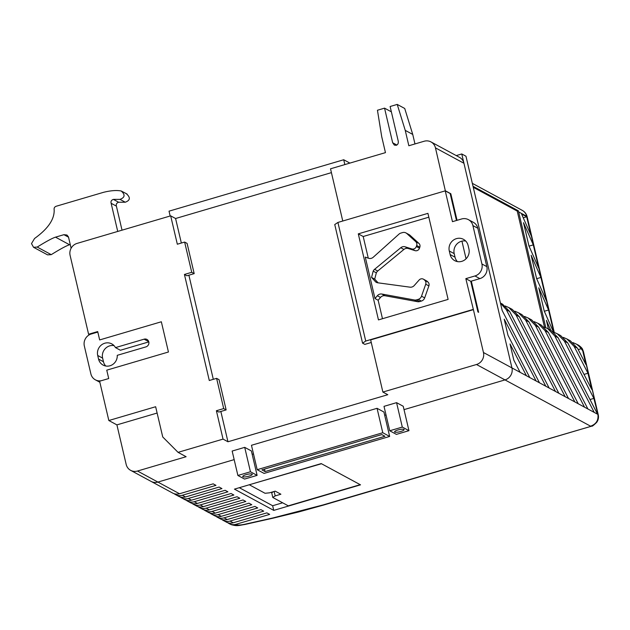 <?xml version="1.0" encoding="UTF-8"?>
<svg xmlns="http://www.w3.org/2000/svg" width="630" height="630" viewBox="0 0 630 630"><rect width="100%" height="100%" fill="white"/><g stroke="black" fill="none" stroke-linecap="round" stroke-linejoin="round"><path stroke-width="0.94" d="M71.119 248.244L68.457 236.904L66.969 235.029L63.921 234.683L55.511 237.156C52.369 238.14 46.266 241.44 37.209 247.062L33.532 247.283L31.5 243.597L34.563 238.479C48.045 228.8 54.582 219.224 54.156 209.758C53.873 208.057 54.55 206.884 56.188 206.254L103.509 192.323C110.667 190.543 116.566 190.095 121.196 190.984L127.126 194.079M70.253 244.542L69.544 244.747C66.402 245.732 60.299 249.031 51.243 254.654L47.565 254.866L33.532 247.283M121.196 190.984C125.37 194.725 124.968 197.521 120.007 199.371L113.384 199.395C111.376 200.088 110.628 201.387 111.132 203.277L117.731 231.438M122.031 230.17L116.393 206.12C115.888 204.23 116.644 202.939 118.645 202.238L125.268 202.222C130.229 200.371 130.63 197.576 126.465 193.827M114.054 345.626A10.017 9.474 -61.6 0 0 102.619 358.123L103.47 361.746A9.899 9.363 -61.6 0 0 105.745 366.014M98.556 359.084A9.899 9.363 -61.6 0 0 103.076 365.077A9.899 9.363 -61.6 0 0 109.99 365.77A9.899 9.363 -61.6 0 0 117.251 355.328L145.932 346.886A4.071 3.843 -61.6 0 0 146.963 339.452A4.071 3.843 -61.6 0 0 144.12 339.168L115.479 347.602A10.017 9.474 -61.6 0 0 111.809 343.909A10.017 9.474 -61.6 0 0 101.288 345.082A10.017 9.474 -61.6 0 0 97.705 355.47L98.556 359.084L103.47 361.746M97.815 332.065L91.287 333.987A9.804 9.269 -61.6 0 0 84.333 345.98L90.877 373.881A9.804 9.269 -61.6 0 0 95.35 379.819A9.804 9.269 -61.6 0 0 101.351 380.709M148.814 341.893L120.393 350.256L115.479 347.602M403.917 429.377A4.906 1.095 166.8 0 0 398.514 429.81A4.906 1.095 166.8 0 0 394.577 431.841A4.906 1.095 166.8 0 0 394.774 432.07A4.906 1.095 166.8 0 0 400.184 431.644A4.906 1.095 166.8 0 0 404.121 429.605A4.906 1.095 166.8 0 0 403.917 429.377M252.071 474.075A4.906 1.095 166.8 0 0 246.669 474.5A4.906 1.095 166.8 0 0 242.723 476.54A4.906 1.095 166.8 0 0 242.928 476.768A4.906 1.095 166.8 0 0 248.33 476.343A4.906 1.095 166.8 0 0 252.276 474.303A4.906 1.095 166.8 0 0 252.071 474.075M374.992 298.549L377.346 295.738A4.898 4.63 118.4 0 1 381.867 294.037L414.406 299.982A4.898 4.63 -61.6 0 0 416.524 299.864L418.202 299.376A4.898 4.63 -61.6 0 0 421.517 296.179L425.723 284.201A3.678 3.473 -61.6 0 0 424.848 280.366L424.092 279.665A3.678 3.473 -61.6 0 0 419.115 280.027L414.233 285.54A4.898 4.63 118.4 0 1 410.012 287.17L377.748 282.791A4.898 4.63 118.4 0 1 375.716 281.972L371.543 277.413L373.18 271.144A4.898 4.63 118.4 0 1 374.59 269.309L400.759 247.732A4.898 4.63 118.4 0 1 405.153 246.818L411.823 248.937A3.678 3.473 -61.6 0 0 416.32 246.511L416.666 245.487A3.678 3.473 -61.6 0 0 415.745 241.66L406.83 233.549A4.898 4.63 -61.6 0 0 402.538 232.588L400.861 233.084A4.898 4.63 -61.6 0 0 398.963 234.147L373.236 257.245A4.898 4.63 118.4 0 1 368.558 258.253L365.274 257.103L374.992 298.549L378.15 300.258L382.481 318.717M378.11 282.839L374.7 279.121L376.338 272.853A4.898 4.63 118.4 0 1 377.748 271.01L403.917 249.433A4.898 4.63 118.4 0 1 408.311 248.527L414.981 250.638A3.678 3.473 -61.6 0 0 419.478 248.22L419.824 247.196A3.678 3.473 -61.6 0 0 418.903 243.369L409.988 235.258A4.898 4.63 -61.6 0 0 409.114 234.643L405.956 232.935M157.122 413.044L116.904 424.88L126.173 464.412A9.804 9.269 -61.6 0 0 130.646 470.35A9.804 9.269 -61.6 0 0 137.49 471.027L186.126 456.711L178.062 452.348L162.737 436.968L155.641 406.736L108.832 420.517L99.611 381.213L108.714 378.536L106.754 370.164L168.438 352.005L161.343 321.773L99.658 339.932L97.697 331.561L88.594 334.239L70.103 255.402A9.804 9.269 118.4 0 1 77.057 243.408L170.675 215.854L175.589 218.508L331.419 172.636M564.393 341.121L557.29 333.766L560.668 335.593L567.788 342.956L564.393 341.121L593.87 398.396L597.894 414.39C598.658 420.186 596.224 424.124 590.601 426.195L504.992 379.906L404.019 409.626L504.992 379.906A9.804 9.269 -61.6 0 0 511.946 367.912A9.804 9.269 118.4 0 1 504.992 379.906L476.501 364.502L382.882 392.057L387.796 394.711L227.958 441.764L223.044 439.11L178.062 452.348M386.017 414.926L384.702 415.312L386.017 414.926M253.496 453.939L252.173 454.324L253.496 453.939M137.49 471.027L157.91 482.068L234.171 459.624L157.91 482.068A9.804 9.269 118.4 0 1 151.066 481.391A9.804 9.269 -61.6 0 0 157.91 482.068L179.511 493.747L213.176 483.84L215.98 485.36L182.314 495.267A9.804 9.269 118.4 0 1 175.471 494.589A9.804 9.269 118.4 0 1 174.14 493.699M389.655 436.448L383.93 412.028L377.055 408.311L251.464 445.276L257.19 469.697L264.065 473.413L389.655 436.448L382.78 432.731L257.19 469.697M257.111 475.374L251.386 450.954L244.716 447.355L232.155 451.048L237.888 475.469L244.55 479.076L257.111 475.374L250.449 471.768L237.888 475.469M408.957 430.676L403.231 406.263L396.569 402.657L384.009 406.35L389.734 430.77L396.404 434.377L408.957 430.676L402.294 427.077L389.734 430.77M342.767 221.02L330.522 168.801L385.458 152.633L381.717 136.678L377.449 110.242L384.544 108.147L392.663 142.766L394.341 145.097L396.246 145.31C397.9 144.624 398.562 143.231 398.239 141.128L390.12 106.509L397.223 104.415L405.24 130.371L408.838 145.751L424.14 141.246A9.804 9.269 118.4 0 1 430.983 141.923A9.804 9.269 118.4 0 1 435.456 147.861L445.371 190.929M358.289 233.856L378.465 319.898L448.111 299.4L427.927 213.357L358.289 233.856L363.195 236.51L368.274 258.158M471.311 281.137L478.627 312.33L477.926 311.952L470.736 281.303L465.822 278.649L474.957 275.964A9.804 9.269 -61.6 0 0 481.911 263.97L472.909 225.595A9.804 9.269 -61.6 0 0 468.437 219.665A9.804 9.269 -61.6 0 0 461.593 218.98L452.458 221.673L445.237 190.858L337.916 222.445L365.731 341.05L362.565 343.153L364.833 344.382L371.259 342.492M382.882 392.057L370.653 339.901L473.406 309.653L483.454 352.509A9.804 9.269 118.4 0 1 476.501 364.502M223.044 439.11L216.389 410.736L223.697 408.587L216.602 378.354L209.294 380.504L184.425 274.459L191.733 272.302L184.637 242.07L177.329 244.22L170.675 215.854M88.594 334.239L89.484 334.719M116.904 424.88L108.832 420.517M465.822 278.649L473.406 309.653M430.983 141.923L459.475 157.335A9.804 9.269 118.4 0 1 463.948 163.264L511.946 367.912L461.766 153.964L456.246 155.586M457.049 220.319L450.812 193.725L445.544 190.882M466.066 258.788L461.932 241.14M191.733 272.302L194.19 273.633L186.882 275.782L184.425 274.459M223.697 408.587L226.146 409.909L218.846 412.059L216.389 410.736M227.958 441.764L220.846 411.469M213.31 379.323L188.882 275.192M181.345 243.046L175.589 218.508M391.372 111.841L384.544 108.147M405.24 130.371L412.745 134.434L404.728 108.478L397.223 104.415M412.745 134.434L414.973 143.939M226.146 409.909L219.059 379.677L216.602 378.354M194.19 273.633L187.094 243.4L184.637 242.07M450.812 193.725L450.237 193.898M362.565 343.153L334.75 224.556L337.916 222.445M445.237 190.858L450.143 193.512L456.474 220.492M465.727 241.054A10.088 9.537 -61.6 0 0 454.198 253.63L455.033 257.205A10.088 9.537 -61.6 0 0 457.388 261.592M428.833 217.192L363.195 236.51M378.15 300.258L380.504 297.447A4.898 4.63 118.4 0 1 385.024 295.746L417.564 301.691A4.898 4.63 -61.6 0 0 419.682 301.573L421.36 301.077A4.898 4.63 -61.6 0 0 424.675 297.888L428.88 285.91A3.678 3.473 -61.6 0 0 427.998 282.075L427.25 281.374A3.678 3.473 -61.6 0 0 426.573 280.885L423.415 279.177M470.736 281.303L479.871 278.618A9.804 9.269 -61.6 0 0 486.825 266.624L477.823 228.257A9.804 9.269 -61.6 0 0 473.351 222.319L468.437 219.665M449.284 250.976L450.119 254.552A10.088 9.537 -61.6 0 0 454.726 260.655A10.088 9.537 -61.6 0 0 465.318 259.466A10.088 9.537 -61.6 0 0 468.925 249.015L468.09 245.44A10.088 9.537 -61.6 0 0 463.483 239.337A10.088 9.537 -61.6 0 0 452.891 240.518A10.088 9.537 -61.6 0 0 449.284 250.976L454.198 253.63M473.051 309.464L365.731 341.05M375.716 281.972L376.811 282.563M371.543 277.413L374.7 279.121M373.18 271.144L376.338 272.853M170.163 216.003L169.029 211.168L343.712 159.752L349.894 163.099M343.712 159.752L344.846 164.588M384.946 436.283L381.788 434.574L261.907 469.862L265.065 471.571L384.946 436.283M382.78 432.731L377.055 408.311M265.065 471.571L264.482 469.106M250.449 471.768L244.716 447.355M402.294 427.077L396.569 402.657M249.551 484.903L265.025 493.274L269.498 492.833L275.208 491.156L280.885 494.219L275.176 495.904L272.806 497.48L288.28 505.843L360.202 484.675L321.481 463.735L249.504 484.698M275.176 495.904L274.137 491.471M273.459 491.668L271.711 492.825L272.806 497.48M273.743 510.387L360.517 484.84L321.221 463.593L234.447 489.132L273.743 510.387L272.656 505.733L282.634 502.795M235.998 524.294L236.896 524.782C238.337 525.255 241.007 525.073 244.905 524.223A9.804 1.677 -100.9 0 1 244.582 524.538C238.723 525.357 236.746 526.712 230.06 524.105A9.804 9.269 -61.6 0 1 230.052 524.097L229.155 523.617A9.804 9.269 118.4 0 0 235.998 524.294L269.664 514.387L266.86 512.867L233.187 522.774A9.804 9.269 -61.6 0 1 226.343 522.097L223.185 520.388A9.804 9.269 118.4 0 1 221.855 519.498M591.476 426.211L323.757 505.016L298.722 511.946L273.129 518.151A9.804 0.709 -102.3 0 0 273.231 517.876L323.174 504.913L591.877 426.077C591.972 426.62 593.578 425.384 596.697 422.36C598.311 420.076 598.831 417.548 598.256 414.784L598.264 414.816M223.185 520.388A9.804 9.269 118.4 0 0 230.037 521.073L263.702 511.158L260.891 509.638L227.225 519.553A9.804 9.269 -61.6 0 1 220.382 518.868L217.224 517.167A9.804 9.269 118.4 0 0 224.067 517.844L257.733 507.938L254.93 506.418L221.264 516.324A9.804 9.269 -61.6 0 1 214.42 515.647L211.263 513.938A9.804 9.269 118.4 0 0 218.106 514.615L251.772 504.709L248.96 503.189L215.295 513.103A9.804 9.269 -61.6 0 1 208.451 512.418L205.293 510.709A9.804 9.269 118.4 0 0 212.137 511.395L245.802 501.48L242.999 499.968L209.333 509.875A9.804 9.269 -61.6 0 1 202.49 509.197L199.332 507.489A9.804 9.269 118.4 0 0 206.175 508.166L239.841 498.259L237.037 496.739L203.364 506.654A9.804 9.269 -61.6 0 1 196.521 505.969L193.363 504.26A9.804 9.269 118.4 0 0 200.206 504.945L233.88 495.03L231.068 493.518L197.403 503.425A9.804 9.269 -61.6 0 1 190.559 502.748L187.401 501.039A9.804 9.269 118.4 0 0 194.245 501.716L227.91 491.809L225.107 490.29L191.441 500.196A9.804 9.269 -61.6 0 1 184.598 499.519L181.44 497.81A9.804 9.269 118.4 0 0 188.283 498.495L221.949 488.581L219.138 487.061L185.472 496.976A9.804 9.269 -61.6 0 1 178.629 496.29L175.471 494.589M229.155 523.617A9.804 9.269 118.4 0 1 227.816 522.727M217.224 517.167A9.804 9.269 118.4 0 1 215.893 516.277M211.263 513.938A9.804 9.269 118.4 0 1 209.924 513.048M205.293 510.709A9.804 9.269 118.4 0 1 203.963 509.827M199.332 507.489A9.804 9.269 118.4 0 1 197.993 506.599M193.363 504.26A9.804 9.269 118.4 0 1 192.032 503.378M187.401 501.039A9.804 9.269 118.4 0 1 186.071 500.149M181.44 497.81A9.804 9.269 118.4 0 1 180.101 496.92M130.646 470.35L172.667 493.07A9.804 9.269 -61.6 0 0 179.511 493.747M500.401 302.998L502.567 304.172L509.686 311.543L506.323 309.716L500.417 303.085M506.323 309.716L545.793 386.214L549.163 388.041L509.686 311.543M508.882 307.59L512.253 309.409L519.372 316.772L516.001 314.953L508.882 307.59L505.228 305.983M516.001 314.953L555.479 391.45L558.841 393.277L519.372 316.772M518.569 312.827L521.939 314.646L529.058 322.009L525.688 320.19L518.569 312.827L514.907 311.22M525.688 320.19L565.157 396.687L568.528 398.514L529.058 322.009M528.255 318.063L531.618 319.882L538.737 327.246L535.374 325.426L528.255 318.063L524.593 316.457M535.374 325.426L574.844 401.924L578.214 403.743L538.737 327.246M537.933 323.3L541.304 325.119L548.423 332.482L545.052 330.663L537.933 323.3L534.279 321.694M545.052 330.663L584.53 407.161L587.9 408.98L548.423 332.482M547.62 328.537L550.99 330.356L558.109 337.719L554.739 335.9L547.62 328.537L543.958 326.931M554.739 335.9L594.216 412.398L597.579 414.217L558.109 337.719M566.984 339.011L570.355 340.83L577.474 348.193L574.103 346.374L566.984 339.011L563.33 337.404M557.29 333.766L553.644 332.168M483.454 352.509L520.112 372.33L513.82 360.139L510.024 343.964L526.428 375.74L529.791 377.567L508.001 335.333L504.205 319.158L536.106 380.977L539.477 382.804L502.181 310.527L465.972 156.24L461.766 153.964M501.204 306.44A9.804 9.269 118.4 0 1 501.362 307.038M582.766 351.052A9.804 9.269 -61.6 0 0 581.781 348.54L576.67 344.248L578.316 345.138L583.073 351.225L598.256 414.784L583.443 351.65L582.766 351.052L585.947 364.605L577.474 348.193M574.103 346.374L587.971 373.251L591.759 389.411L567.788 342.956M573.016 342.641L576.67 344.248M553.786 332.223L548.572 309.999L538.768 287.815L544.226 311.07L553.486 332.034M536.587 278.515L546.391 300.699L540.934 277.444L531.137 255.26L536.587 278.515M523.498 222.697L528.956 245.952L538.752 268.144L533.295 244.889L523.498 222.697M526.704 216.775L521.585 214.003L531.114 235.581L526.704 216.775L523.254 217.791M550.722 330.214L546.407 320.371L548.423 328.97M545.808 327.702L518.648 211.916A9.804 9.269 -61.6 0 0 518.309 210.774L473.02 186.283M549.163 388.041L555.479 391.45M539.477 382.804L545.793 386.214M529.791 377.567L536.106 380.977M520.112 372.33L526.428 375.74M587.9 408.98L594.216 412.398M578.214 403.743L584.53 407.161M568.528 398.514L574.844 401.924M558.841 393.277L565.157 396.687M544.454 327.135L517.238 211.089L473.264 187.307M517.238 211.089L518.309 210.774M581.781 348.54L578.198 349.595M587.971 373.251L584.018 374.409M593.87 398.396L590.003 399.53M529.035 246.141L533.295 244.889M536.673 278.696L540.934 277.444M544.312 311.259L548.572 309.999M239.313 487.699L272.656 505.733M68.52 237.171L63.921 234.683M69.544 244.747L55.511 237.156M51.243 254.654L37.209 247.062M125.268 202.222L120.007 199.371M118.645 202.238L113.384 199.395M116.393 206.12L111.132 203.277M144.12 339.168L148.751 341.673M97.705 355.47L102.619 358.123M416.32 246.511L419.478 248.22M435.456 147.861L463.948 163.264M396.861 145.034L392.663 142.766M472.909 225.595L477.823 228.257M481.911 263.97L486.825 266.624M450.119 254.552L455.033 257.205M474.957 275.964L479.871 278.618M377.346 295.738L380.504 297.447M381.867 294.037L385.024 295.746M414.406 299.982L417.564 301.691M416.524 299.864L419.682 301.573M418.202 299.376L421.36 301.077M421.517 296.179L424.675 297.888M425.723 284.201L428.88 285.91M424.848 280.366L427.998 282.075M424.092 279.665L427.25 281.374M374.59 269.309L377.748 271.01M400.759 247.732L403.917 249.433M405.153 246.818L408.311 248.527M411.823 248.937L414.981 250.638M416.666 245.487L419.824 247.196M415.745 241.66L418.903 243.369M406.83 233.549L409.988 235.258M273.129 518.151L244.865 524.483A9.804 0.425 -102.6 0 0 244.905 524.223L272.672 518.002A19.601 4.371 166.8 0 1 273.231 517.876M182.314 495.267L185.472 496.976M188.283 498.495L191.441 500.196M194.245 501.716L197.403 503.425M200.206 504.945L203.364 506.654M206.175 508.166L209.333 509.875M212.137 511.395L215.295 513.103M218.106 514.615L221.264 516.324M224.067 517.844L227.225 519.553M230.037 521.073L233.187 522.774M230.06 524.105A9.804 9.269 -61.6 0 0 236.896 524.782M553.928 332.286L526.719 216.279L518.648 211.916M526.719 216.279A9.804 2.181 -13.2 0 1 527.129 216.728A9.804 9.804 0 0 0 522.246 210.349A9.804 9.269 118.4 0 1 526.719 216.279M323.757 505.016A9.804 2.323 -106.4 0 1 323.174 504.913M95.35 379.819L99.855 382.252M583.443 351.65L582.561 349.327C581.994 347.492 577.726 344.547 578.19 345.067M554.266 332.427L527.129 216.728M472.335 183.354L522.246 210.349"/></g></svg>
